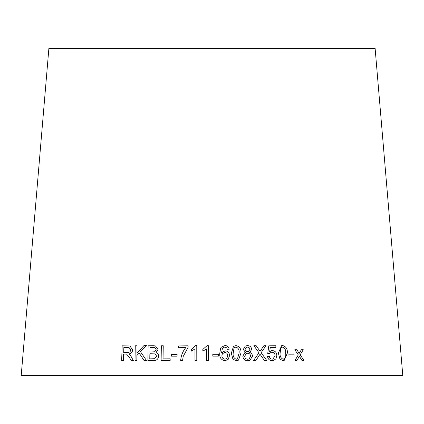 <?xml version="1.0" encoding="UTF-8"?>
<svg xmlns="http://www.w3.org/2000/svg" width="424" height="424" viewBox="0 0 424 424"><rect width="100%" height="100%" fill="white"/><g stroke="black" fill="none" stroke-linecap="round" stroke-linejoin="round"><path stroke-width="0.64" d="M402.8 375.648L21.2 375.648L48.887 48.352L375.113 48.352L402.8 375.648M303.95 360.474L300.197 354.782L303.277 349.721L301.358 349.721L299.174 353.446L296.874 349.721L294.823 349.726L298.295 354.883L294.982 360.48L296.97 360.474L299.333 356.229L301.978 360.469L303.95 360.474M294.081 356.001L294.007 354.167L288.898 354.194L288.972 356.028L294.081 356.001L294.007 354.167M278.361 353.166L279.973 359.186L283.179 360.697L284.128 360.591L287.355 353.086C287.605 348.926 286.009 346.413 282.58 345.539L281.621 345.645L278.361 353.166M269.664 351.549L270.268 347.548L275.897 347.468L275.828 345.73L268.8 345.83L267.729 353.473L269.378 353.669L271.1 352.312L271.906 352.196C273.856 352.328 274.906 353.436 275.049 355.513L272.966 359.064L272.213 359.181C270.607 359.043 269.664 358.121 269.373 356.42L267.544 356.605C268.085 359.271 269.659 360.628 272.272 360.681L273.512 360.522L275.902 358.831L276.872 355.333C276.591 352.402 275.065 350.818 272.303 350.574L269.664 351.549L270.268 347.548M264.412 360.501L266.754 360.506L261.147 352.657L266.023 345.666L263.966 345.666L260.066 351.295L256.154 345.677L253.87 345.682L258.969 352.773L253.547 360.522L255.852 360.511L260.023 354.22L264.412 360.501M251.729 349.44C251.368 346.938 249.927 345.655 247.393 345.592L245.369 346.011L243.265 349.456L245.544 352.461L244.696 352.789L242.83 356.24C243.201 359.144 244.849 360.644 247.775 360.745L249.863 360.347L252.481 356.218C252.386 354.305 251.443 353.044 249.651 352.429L251.729 349.445C251.368 346.943 249.922 345.655 247.388 345.592L247.393 345.592M231.329 353.224L232.93 359.229L236.327 360.723L238.527 360.151L240.954 353.102C241.293 348.947 239.634 346.44 235.972 345.576L233.492 346.339L231.329 353.224M228.133 359.467L229.585 355.561C229.4 352.694 227.9 351.114 225.091 350.823L221.519 352.858L222.399 348.528L223.273 347.563L224.799 347.055L226.644 347.802L227.37 349.349L229.177 349.18C228.716 346.816 227.28 345.608 224.874 345.555L221.169 347.32L220.628 348.21L219.717 353.605C219.489 357.708 221.27 360.071 225.054 360.702L228.138 359.467L229.585 355.561C229.4 352.699 227.9 351.12 225.091 350.828L221.519 352.858M218.429 356.112L218.424 354.284L212.8 354.284L212.806 356.118L218.429 356.112L218.424 354.284L212.8 354.284M206.499 348.941L206.525 360.548L208.348 360.538L208.317 345.645L207.14 345.65L202.842 349.397L202.847 351.157L206.499 348.941L206.525 360.548M194.955 348.926L194.976 360.533L196.8 360.511L196.768 345.618L195.597 345.629L191.309 349.397L191.309 351.157L194.955 348.926L194.982 360.533M188.129 347.224L188.124 345.809L178.594 345.952L178.599 347.707L185.802 347.59C182.728 351.385 181.016 355.709 180.677 360.559L182.537 360.533L183.221 356.441L188.129 347.224M177.084 356.155L177.11 354.321L171.593 354.332L171.566 356.165L177.084 356.155M161.343 345.783L161.115 360.623L170.146 360.57L170.172 358.815L163.044 358.858L163.245 345.767L161.343 345.783L161.12 360.623M153.419 345.719L148.124 345.793L147.897 360.628L153.276 360.559C156.387 360.729 158.179 359.276 158.661 356.202C158.603 354.353 157.728 353.166 156.032 352.63L158.073 349.466L155.47 345.947L148.124 345.793L147.902 360.633M146.439 360.426L140.487 351.703L146.412 345.592L143.911 345.634L136.941 353.118L137.063 345.761L135.256 345.804L135.018 360.639L136.825 360.596L136.904 355.455L139.189 353.044L144.001 360.464L146.439 360.426M126.628 354.146L129.49 357.575L131.149 360.665L133.396 360.665L131.196 356.621L129.792 354.644L128.753 353.908C131.043 353.658 132.357 352.312 132.691 349.869L129.898 345.963L122.181 345.83L121.635 360.681L123.373 360.67L123.617 354.082L125.652 354.072L126.628 354.146L129.484 357.575L131.154 360.665M129.903 345.963L122.181 345.83L121.64 360.681M129.023 347.542L130.857 349.869C130.454 351.74 129.325 352.572 127.465 352.371L123.686 352.381L123.861 347.468L129.023 347.542L130.846 349.869C130.449 351.74 129.315 352.572 127.46 352.371L123.681 352.376M146.418 345.592L143.911 345.634L136.941 353.118M137.069 345.767L135.256 345.804L135.028 360.639M144.006 360.464L139.189 353.044M155.47 345.947L153.424 345.724M154.845 347.638L156.218 349.715L154.744 351.772L149.895 352L149.958 347.516L154.845 347.638L156.212 349.715L154.739 351.772L149.895 352M155.073 353.892L156.71 356.224L154.59 358.72L149.783 358.852L149.868 353.749L155.073 353.892L156.705 356.218L154.58 358.72L149.783 358.852M163.251 345.772L161.348 345.788M170.178 358.821L163.044 358.858M177.115 354.326L171.593 354.332L171.572 356.165M188.129 345.809L178.594 345.952L178.599 347.707M180.682 360.564C181.022 355.709 182.728 351.385 185.807 347.59L185.802 347.59M196.768 345.618L195.597 345.629L191.309 349.397L191.314 351.162M208.317 345.645L207.14 345.65L202.842 349.397L202.847 351.157M221.519 352.863L222.399 348.528M229.172 349.18C228.711 346.816 227.28 345.608 224.868 345.555L221.169 347.32M221.169 347.325L220.628 348.21M226.861 358.344L224.985 359.208C223.008 358.932 221.969 357.761 221.869 355.704L222.362 353.77L224.762 352.439C226.676 352.641 227.662 353.727 227.73 355.699L226.861 358.344L224.99 359.208C223.013 358.932 221.969 357.761 221.869 355.704L222.362 353.77M238.516 360.156L240.949 353.102C241.293 348.947 239.634 346.44 235.972 345.576L233.486 346.344M236.285 359.229L236.29 359.229C233.825 358.243 232.792 356.229 233.189 353.197L234.016 348.173L234.657 347.5L235.988 347.086C238.468 348.062 239.502 350.076 239.094 353.123L237.467 358.889L236.285 359.229C233.82 358.243 232.792 356.234 233.189 353.197L234.011 348.173L234.657 347.5M237.467 358.889L236.29 359.229M249.863 360.352L252.476 356.218C252.381 354.305 251.437 353.044 249.646 352.429L251.729 349.445M247.388 345.592L245.369 346.016M245.538 352.461L244.696 352.789M248.581 351.549L247.574 351.745C246.079 351.671 245.258 350.881 245.104 349.376L246.413 347.304L247.452 347.092C248.909 347.192 249.72 347.971 249.89 349.44L248.581 351.549L247.579 351.745C246.079 351.666 245.258 350.876 245.109 349.376L246.413 347.304M248.978 359.006L247.754 359.245C245.899 359.117 244.876 358.11 244.685 356.234L246.302 353.499L247.563 353.234C249.429 353.356 250.462 354.363 250.653 356.25L248.983 359.006L247.759 359.245C245.899 359.112 244.876 358.11 244.69 356.229L246.302 353.499M266.749 360.506L261.147 352.657M261.142 352.662L266.023 345.666M266.018 345.666L263.961 345.666M260.06 351.295L256.154 345.677L253.865 345.687M255.847 360.517L260.023 354.22M273.507 360.522L275.892 358.831L276.861 355.333C276.581 352.408 275.059 350.823 272.293 350.579L271.312 350.712M275.892 347.473L275.828 345.73M275.823 345.73L268.795 345.83M269.373 353.669L271.1 352.312M272.966 359.064L272.213 359.181C270.602 359.043 269.659 358.126 269.367 356.42L267.533 356.611M284.122 360.591L287.35 353.091C287.594 348.931 286.004 346.413 282.575 345.539L281.621 345.645M283.115 359.197L283.608 359.133L283.115 359.197C280.794 358.195 279.792 356.176 280.116 353.15L280.794 348.125L282.623 347.044C284.954 348.04 285.956 350.054 285.628 353.102C286.189 356.123 285.357 358.158 283.121 359.197C280.789 358.195 279.787 356.181 280.105 353.15L280.789 348.131L282.087 347.118M294.002 354.173L288.892 354.194M303.939 360.48L300.187 354.782L303.277 349.721L301.347 349.721M294.818 349.726L296.874 349.721L299.174 353.446M296.964 360.474L299.333 356.229"/></g></svg>
